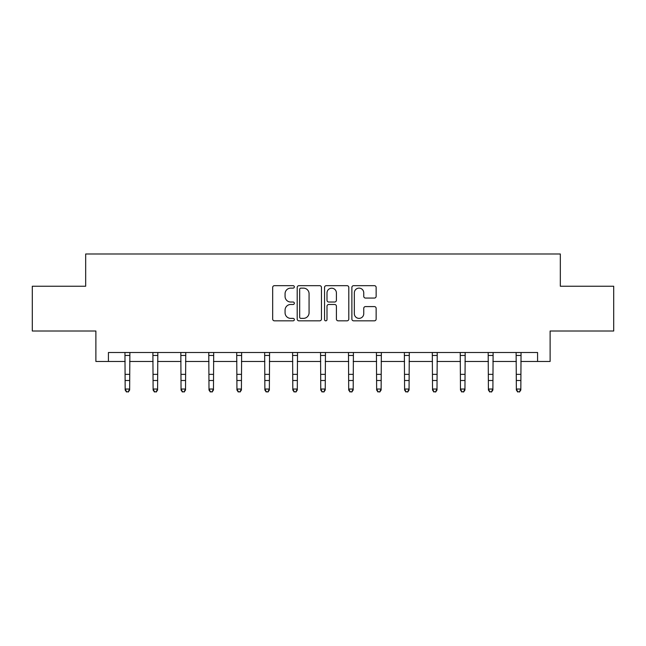 <?xml version="1.0" encoding="UTF-8"?>
<svg xmlns="http://www.w3.org/2000/svg" width="646" height="646" viewBox="0 0 646 646"><rect width="100%" height="100%" fill="white"/><g stroke="black" fill="none" stroke-linecap="round" stroke-linejoin="round"><path stroke-width="0.97" d="M294.342 286.897A1.227 1.227 0 0 0 293.114 285.669L274.429 285.669A1.76 1.76 0 0 0 272.677 287.43L272.677 319.076A1.76 1.76 0 0 0 274.429 320.828L293.114 320.828A1.227 1.227 0 0 0 294.342 319.6A1.227 1.227 0 0 0 293.114 318.373L290.692 318.373A5.628 5.628 0 0 1 285.072 312.745L285.072 310.104A5.628 5.628 0 0 1 290.692 304.484L293.114 304.484A1.227 1.227 0 0 0 294.342 303.249A1.227 1.227 0 0 0 293.114 302.021L290.692 302.021A5.628 5.628 0 0 1 285.072 296.393L285.072 293.752A5.628 5.628 0 0 1 290.692 288.132L293.114 288.132A1.227 1.227 0 0 0 294.342 286.897M374.381 298.064A1.76 1.76 0 0 0 376.142 296.304L376.142 287.43A1.76 1.76 0 0 0 374.381 285.669L353.637 285.669A1.76 1.76 0 0 0 351.876 287.43L351.876 319.076A1.76 1.76 0 0 0 353.637 320.828L374.381 320.828A1.76 1.76 0 0 0 376.142 319.076L376.142 308.352A1.76 1.76 0 0 0 374.381 306.592L365.499 306.592A1.76 1.76 0 0 0 363.746 308.352L363.746 313.665A4.7 4.7 0 0 1 359.039 318.373A4.7 4.7 0 0 1 354.339 313.665L354.339 292.832A4.7 4.7 0 0 1 359.039 288.132A4.7 4.7 0 0 1 363.746 292.832L363.746 296.304A1.76 1.76 0 0 0 365.499 298.064L374.381 298.064M108.423 361.461L108.423 352.506L537.577 352.506L537.577 361.461L550.117 361.461L550.117 331.01L613.7 331.01L613.7 286.235L560.324 286.235L560.324 253.991L85.676 253.991L85.676 286.235L32.3 286.235L32.3 331.01L95.883 331.01L95.883 361.461L125.171 361.461M321.458 287.43A1.76 1.76 0 0 0 319.705 285.669L298.961 285.669A1.76 1.76 0 0 0 297.2 287.43L297.2 319.076A1.76 1.76 0 0 0 298.961 320.828L319.705 320.828A1.76 1.76 0 0 0 321.458 319.076L321.458 287.43M326.295 285.669L347.039 285.669A1.76 1.76 0 0 1 348.8 287.43L348.8 319.076A1.76 1.76 0 0 1 347.039 320.828L338.165 320.828A1.76 1.76 0 0 1 336.405 319.076L336.405 306.236A1.76 1.76 0 0 0 334.644 304.484L328.757 304.484A1.76 1.76 0 0 0 326.997 306.236L326.997 319.6A1.227 1.227 0 0 1 325.77 320.828A1.227 1.227 0 0 1 324.542 319.6L324.542 287.43A1.76 1.76 0 0 1 326.295 285.669M129.644 361.461L153.11 361.461M157.592 361.461L181.05 361.461M185.531 361.461L208.997 361.461M213.471 361.461L236.937 361.461M241.41 361.461L264.876 361.461M269.358 361.461L292.816 361.461M297.297 361.461L320.763 361.461M325.237 361.461L348.703 361.461M353.184 361.461L376.642 361.461M381.124 361.461L404.59 361.461M409.063 361.461L432.529 361.461M437.003 361.461L460.469 361.461M464.95 361.461L488.408 361.461M492.89 361.461L516.356 361.461M520.829 361.461L537.577 361.461M300.891 288.132A1.227 1.227 0 0 0 299.663 289.36L299.663 317.138A1.227 1.227 0 0 0 300.891 318.373L303.442 318.373A5.628 5.628 0 0 0 309.071 312.745L309.071 293.752A5.628 5.628 0 0 0 303.442 288.132L300.891 288.132M336.405 292.921A4.7 4.7 0 0 0 331.705 288.221A4.7 4.7 0 0 0 326.997 292.921L326.997 300.261A1.76 1.76 0 0 0 328.757 302.021L334.644 302.021A1.76 1.76 0 0 0 336.405 300.261L336.405 292.921M124.944 352.506L125.171 389.037L129.644 389.037L129.644 390.031L128.304 392.009L126.511 391.605L128.304 392.009M128.304 391.605L129.644 389.037L129.878 352.506M126.511 392.009L125.171 390.031L125.171 389.037L126.511 391.605M152.884 352.506L153.11 389.037L157.592 389.037L157.592 390.031L156.243 392.009L154.459 391.605L156.243 392.009M156.243 391.605L157.592 389.037L157.818 352.506M154.459 392.009L153.11 390.031L153.11 389.037L154.459 391.605M180.823 352.506L181.05 389.037L185.531 389.037L185.531 390.031L184.191 392.009L182.398 391.605L184.191 392.009M184.191 391.605L185.531 389.037L185.757 352.506M182.398 392.009L181.05 390.031L181.05 389.037L182.398 391.605M208.771 352.506L208.997 389.037L213.471 389.037L213.471 390.031L212.13 392.009L210.338 391.605L212.13 392.009M212.13 391.605L213.471 389.037L213.697 352.506M210.338 392.009L208.997 390.031L208.997 389.037L210.338 391.605M236.711 352.506L236.937 389.037L241.41 389.037L241.41 390.031L240.07 392.009L238.277 391.605L240.07 392.009M240.07 391.605L241.41 389.037L241.644 352.506M238.277 392.009L236.937 390.031L236.937 389.037L238.277 391.605M264.65 352.506L264.876 389.037L269.358 389.037L269.358 390.031L268.009 392.009L266.225 391.605L268.009 392.009M268.009 391.605L269.358 389.037L269.584 352.506M266.225 392.009L264.876 390.031L264.876 389.037L266.225 391.605M292.59 352.506L292.816 389.037L297.297 389.037L297.297 390.031L295.957 392.009L294.164 391.605L295.957 392.009M295.957 391.605L297.297 389.037L297.523 352.506M294.164 392.009L292.816 390.031L292.816 389.037L294.164 391.605M320.537 352.506L320.763 389.037L325.237 389.037L325.237 390.031L323.896 392.009L322.104 391.605L323.896 392.009M323.896 391.605L325.237 389.037L325.463 352.506M322.104 392.009L320.763 390.031L320.763 389.037L322.104 391.605M348.477 352.506L348.703 389.037L353.184 389.037L353.184 390.031L351.836 392.009L350.043 391.605L351.836 392.009M351.836 391.605L353.184 389.037L353.41 352.506M350.043 392.009L348.703 390.031L348.703 389.037L350.043 391.605M376.416 352.506L376.642 389.037L381.124 389.037L381.124 390.031L379.775 392.009L377.991 391.605L379.775 392.009M379.775 391.605L381.124 389.037L381.35 352.506M377.991 392.009L376.642 390.031L376.642 389.037L377.991 391.605M404.356 352.506L404.59 389.037L409.063 389.037L409.063 390.031L407.723 392.009L405.93 391.605L407.723 392.009M407.723 391.605L409.063 389.037L409.289 352.506M405.93 392.009L404.59 390.031L404.59 389.037L405.93 391.605M432.303 352.506L432.529 389.037L437.003 389.037L437.003 390.031L435.662 392.009L433.87 391.605L435.662 392.009M435.662 391.605L437.003 389.037L437.229 352.506M433.87 392.009L432.529 390.031L432.529 389.037L433.87 391.605M460.243 352.506L460.469 389.037L464.95 389.037L464.95 390.031L463.602 392.009L461.809 391.605L463.602 392.009M463.602 391.605L464.95 389.037L465.177 352.506M461.809 392.009L460.469 390.031L460.469 389.037L461.809 391.605M488.182 352.506L488.408 389.037L492.89 389.037L492.89 390.031L491.541 392.009L489.757 391.605L491.541 392.009M491.541 391.605L492.89 389.037L493.116 352.506M489.757 392.009L488.408 390.031L488.408 389.037L489.757 391.605M516.122 352.506L516.356 389.037L520.829 389.037L520.829 390.031L519.489 392.009L517.696 391.605L519.489 392.009M519.489 391.605L520.829 389.037L521.056 352.506M517.696 392.009L516.356 390.031L516.356 389.037L517.696 391.605M129.862 352.538L124.961 352.538M129.644 374.357L125.171 374.357M129.644 380.502L125.171 380.502M129.644 355.453L125.171 355.453M157.802 352.538L152.9 352.538M157.592 374.357L153.11 374.357M157.592 380.502L153.11 380.502M157.592 355.453L153.11 355.453M185.741 352.538L180.84 352.538M185.531 374.357L181.05 374.357M185.531 380.502L181.05 380.502M185.531 355.453L181.05 355.453M213.689 352.538L208.779 352.538M213.471 374.357L208.997 374.357M213.471 380.502L208.997 380.502M213.471 355.453L208.997 355.453M241.628 352.538L236.727 352.538M241.41 374.357L236.937 374.357M241.41 380.502L236.937 380.502M241.41 355.453L236.937 355.453M269.568 352.538L264.666 352.538M269.358 374.357L264.876 374.357M269.358 380.502L264.876 380.502M269.358 355.453L264.876 355.453M297.507 352.538L292.606 352.538M297.297 374.357L292.816 374.357M297.297 380.502L292.816 380.502M297.297 355.453L292.816 355.453M325.455 352.538L320.545 352.538M325.237 374.357L320.763 374.357M325.237 380.502L320.763 380.502M325.237 355.453L320.763 355.453M353.394 352.538L348.493 352.538M353.184 374.357L348.703 374.357M353.184 380.502L348.703 380.502M353.184 355.453L348.703 355.453M381.334 352.538L376.432 352.538M381.124 374.357L376.642 374.357M381.124 380.502L376.642 380.502M381.124 355.453L376.642 355.453M409.273 352.538L404.372 352.538M409.063 374.357L404.59 374.357M409.063 380.502L404.59 380.502M409.063 355.453L404.59 355.453M437.221 352.538L432.311 352.538M437.003 374.357L432.529 374.357M437.003 380.502L432.529 380.502M437.003 355.453L432.529 355.453M465.16 352.538L460.259 352.538M464.95 374.357L460.469 374.357M464.95 380.502L460.469 380.502M464.95 355.453L460.469 355.453M493.1 352.538L488.198 352.538M492.89 374.357L488.408 374.357M492.89 380.502L488.408 380.502M492.89 355.453L488.408 355.453M521.039 352.538L516.138 352.538M520.829 374.357L516.356 374.357M520.829 380.502L516.356 380.502M520.829 355.453L516.356 355.453"/></g></svg>
